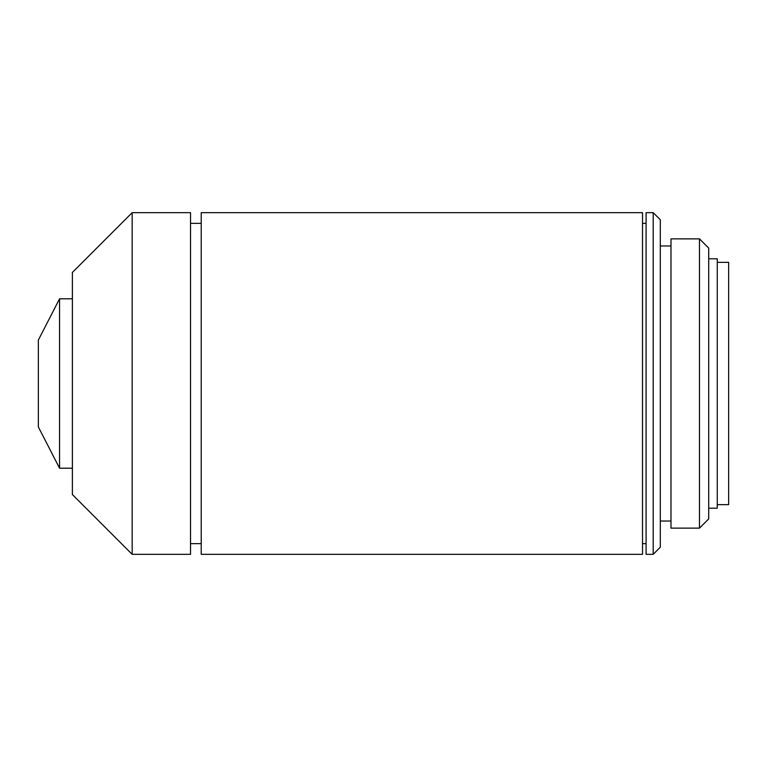 <?xml version="1.0" encoding="UTF-8"?>
<svg xmlns="http://www.w3.org/2000/svg" width="767" height="767" viewBox="0 0 767 767"><rect width="100%" height="100%" fill="white"/><g stroke="black" fill="none" stroke-linecap="round" stroke-linejoin="round"><path stroke-width="1.15" d="M59.558 468.206L59.558 298.794L38.35 340.078L38.35 426.922L59.558 468.206L72.376 468.206M132.164 212.67L72.376 272.458L72.376 494.542L132.164 554.33L190.532 554.33L190.532 212.67L132.164 212.67L132.164 554.33M201.213 212.67L201.213 554.33L642.525 554.33L642.525 212.67L201.213 212.67M646.082 212.67L646.082 554.33L653.196 554.33L653.196 212.67L646.082 212.67M653.196 212.67L660.32 219.784L660.32 547.216L653.196 554.33M670.991 238.863L670.991 528.137L699.466 528.137L699.466 238.863L670.991 238.863M699.466 238.863L708.718 248.115L708.718 518.885L699.466 528.137M708.718 258.795L717.26 258.795L717.26 508.205L708.718 508.205M717.26 262.352L728.65 262.352L728.65 504.648L717.26 504.648M59.558 298.794L72.376 298.794M190.532 223.35L201.213 223.35M642.525 223.35L646.082 223.35M660.32 245.977L670.991 245.977M660.32 521.023L670.991 521.023M642.525 543.65L646.082 543.65M190.532 543.65L201.213 543.65"/></g></svg>
